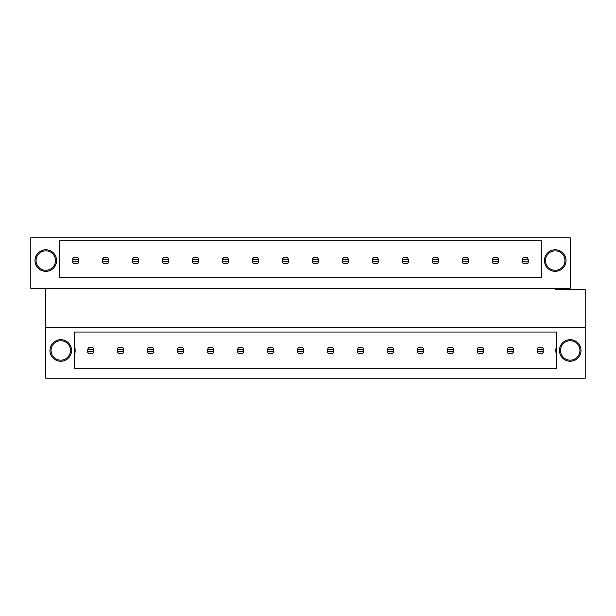<?xml version="1.0" encoding="UTF-8"?>
<svg xmlns="http://www.w3.org/2000/svg" width="616" height="616" viewBox="0 0 616 616"><rect width="100%" height="100%" fill="white"/><g stroke="black" fill="none" stroke-linecap="round" stroke-linejoin="round"><path stroke-width="0.92" d="M45.784 378.216L45.784 327.689L585.2 327.689L585.2 378.216L45.784 378.216M45.784 288.311L45.784 327.689M30.8 237.784L570.216 237.784L570.216 288.311L30.8 288.311L30.8 237.784M565.041 359.929A10.788 10.788 0 0 0 579.687 355.64A10.788 10.788 0 0 0 575.39 340.995A10.788 10.788 0 0 0 560.745 345.291A10.788 10.788 0 0 0 565.041 359.929M55.594 340.995A10.788 10.788 0 0 0 51.297 355.64A10.788 10.788 0 0 0 65.943 359.929A10.788 10.788 0 0 0 70.232 345.291A10.788 10.788 0 0 0 55.594 340.995M74.436 332.062L74.436 368.807L556.548 368.807L556.548 332.062L74.436 332.062M550.057 251.097A10.788 10.788 0 0 0 545.768 265.735A10.788 10.788 0 0 0 560.406 270.031A10.788 10.788 0 0 0 564.703 255.386A10.788 10.788 0 0 0 550.057 251.097M40.61 251.097A10.788 10.788 0 0 0 36.313 265.735A10.788 10.788 0 0 0 50.959 270.031A10.788 10.788 0 0 0 55.255 255.386A10.788 10.788 0 0 0 40.61 251.097M59.213 240.725L59.213 277.462L541.325 277.462L541.325 240.725L59.213 240.725M555.232 288.311L555.232 289.512L585.2 289.512L585.2 327.689M574.874 341.942A9.717 9.717 0 0 1 578.74 355.124A9.717 9.717 0 0 1 565.557 358.989A9.717 9.717 0 0 1 561.692 345.807A9.717 9.717 0 0 1 574.874 341.942M77.731 263.556L78.748 262.539L77.731 263.556L73.774 263.556L72.757 262.539L72.757 259.359L78.748 259.359L77.731 257.565L73.774 257.565L72.757 258.581L73.774 257.565M102.726 258.558L103.711 257.565L107.7 257.565L108.716 259.359L102.726 259.359L103.742 257.565M107.7 263.556L108.716 262.539L107.7 263.556L103.742 263.556L102.726 262.539L102.726 259.359M132.686 258.558L133.68 257.565L137.661 257.565L138.685 258.581L138.685 259.359L132.686 259.359L132.686 258.581L133.71 257.565M137.691 263.556L138.685 262.539L137.661 263.556L133.71 263.556L132.686 262.539L132.686 259.359M162.655 258.558L163.648 257.565L167.629 257.565L168.653 258.581L168.653 259.359L162.655 259.359L162.655 258.581L163.679 257.565M167.629 263.556L168.653 262.539L167.629 263.556L163.679 263.556L162.655 262.539L162.655 259.359M192.623 258.558L193.617 257.565L197.597 257.565L198.621 258.581L198.621 259.359L192.623 259.359L192.623 258.581L193.647 257.565M197.597 263.556L198.621 262.539L197.597 263.556L193.647 263.556L192.623 262.539L192.623 259.359M222.592 258.558L223.585 257.565L227.566 257.565L228.582 259.359L222.592 259.359L223.608 257.565M227.566 263.556L228.582 262.539L227.566 263.556L223.608 263.556L222.592 262.539L222.592 259.359M252.56 258.558L253.553 257.565L257.534 257.565L258.551 259.359L252.56 259.359L253.576 257.565M257.534 263.556L258.551 262.539L257.534 263.556L253.576 263.556L252.56 262.539L252.56 259.359M282.528 258.558L283.522 257.565L287.503 257.565L288.519 259.359L282.528 259.359L283.545 257.565M287.533 263.556L288.519 262.539L287.503 263.556L283.545 263.556L282.528 262.539L282.528 259.359M312.497 258.558L313.482 257.565L317.471 257.565L318.487 259.359L312.497 259.359L313.513 257.565M317.471 263.556L318.487 262.539L317.471 263.556L313.513 263.556L312.497 262.539L312.497 259.359M342.465 258.558L343.451 257.565L347.439 257.565L348.456 259.359L342.465 259.359L343.482 257.565M347.439 263.556L348.456 262.539L347.439 263.556L343.482 263.556L342.465 262.539L342.465 259.359M372.434 258.558L373.419 257.565L377.408 257.565L378.424 259.359L372.434 259.359L373.45 257.565M377.431 263.556L378.424 262.539L377.408 263.556L373.45 263.556L372.434 262.539L372.434 259.359M402.394 258.558L403.388 257.565L407.376 257.565L408.393 259.359L402.394 259.359L402.394 258.581L403.418 257.565M407.376 263.556L408.393 262.539L407.376 263.556L403.418 263.556L402.394 262.539L402.394 259.359M432.363 258.558L433.356 257.565L437.337 257.565L438.361 258.581L438.361 259.359L432.363 259.359L432.363 258.581L433.387 257.565M437.337 263.556L438.361 262.539L437.337 263.556L433.387 263.556L432.363 262.539L432.363 259.359M462.331 258.558L463.324 257.565L467.305 257.565L468.329 258.581L468.329 259.359L462.331 259.359L462.331 258.581L463.355 257.565M467.305 263.556L468.329 262.539L467.305 263.556L463.355 263.556L462.331 262.539L462.331 259.359M492.3 258.558L493.293 257.565L497.274 257.565L498.298 258.581L498.298 259.359L492.3 259.359L493.316 257.565M497.274 263.556L498.298 262.539L497.274 263.556L493.316 263.556L492.3 262.539L492.3 259.359M522.268 258.558L523.261 257.565L527.242 257.565L528.259 259.359L522.268 259.359L523.284 257.565M527.273 263.556L528.259 262.539L527.242 263.556L523.284 263.556L522.268 262.539L522.268 259.359M556.548 345.969A14.384 14.384 0 0 0 556.548 354.955M50.443 269.084A9.717 9.717 0 0 0 54.308 255.902A9.717 9.717 0 0 0 41.126 252.036A9.717 9.717 0 0 0 37.26 265.219A9.717 9.717 0 0 0 50.443 269.084M559.89 269.084A9.717 9.717 0 0 0 563.755 255.902A9.717 9.717 0 0 0 550.573 252.036A9.717 9.717 0 0 0 546.708 265.219A9.717 9.717 0 0 0 559.89 269.084M74.436 354.955A14.384 14.384 0 0 0 74.436 345.969M65.427 358.989A9.717 9.717 0 0 0 69.292 345.807A9.717 9.717 0 0 0 56.11 341.942A9.717 9.717 0 0 0 52.244 355.124A9.717 9.717 0 0 0 65.427 358.989M87.742 349.264L88.758 347.47L92.716 347.47L93.732 348.487L93.732 352.444L92.716 353.461L88.758 353.461L87.742 352.444L87.742 349.264L93.732 349.264M87.742 351.659L93.732 351.659M72.757 259.359L72.757 258.581M72.757 261.762L78.748 261.762L78.748 259.359M78.748 261.762L78.748 262.539M117.702 349.264L117.702 348.487L118.726 347.47L122.684 347.47L123.701 348.487L123.701 352.444L122.684 353.461L118.726 353.461L117.702 352.444L117.702 349.264L123.701 349.264M117.702 351.659L123.701 351.659M102.726 261.762L108.716 261.762L108.716 259.359M108.716 261.762L108.716 262.539M147.671 349.264L147.671 348.487L148.695 347.47L152.645 347.47L153.669 348.487L153.669 352.444L152.645 353.461L148.695 353.461L147.671 352.444L147.671 349.264L153.669 349.264M147.671 351.659L153.669 351.659M132.686 261.762L138.685 261.762L138.685 259.359M138.685 261.762L138.685 262.539M177.639 349.264L177.639 348.487L178.663 347.47L182.613 347.47L183.637 348.487L183.637 352.444L182.613 353.461L178.663 353.461L177.639 352.444L177.639 349.264L183.637 349.264M177.639 351.659L183.637 351.659M162.655 261.762L168.653 261.762L168.653 259.359M168.653 261.762L168.653 262.539M207.607 349.264L208.624 347.47L212.582 347.47L213.606 348.487L213.606 352.444L212.582 353.461L208.624 353.461L207.607 352.444L207.607 349.264L213.606 349.264M207.607 351.659L213.606 351.659M192.623 261.762L198.621 261.762L198.621 259.359M198.621 261.762L198.621 262.539M237.576 349.264L238.592 347.47L242.55 347.47L243.566 348.487L243.566 352.444L242.55 353.461L238.592 353.461L237.576 352.444L237.576 349.264L243.566 349.264M237.576 351.659L243.566 351.659M222.592 261.762L228.582 261.762L228.582 259.359M228.582 261.762L228.582 262.539M267.544 349.264L268.561 347.47L272.518 347.47L273.535 348.487L273.535 352.444L272.518 353.461L268.561 353.461L267.544 352.444L267.544 349.264L273.535 349.264M267.544 351.659L273.535 351.659M252.56 261.762L258.551 261.762L258.551 259.359M258.551 261.762L258.551 262.539M297.513 349.264L298.529 347.47L302.487 347.47L303.503 348.487L303.503 352.444L302.487 353.461L298.529 353.461L297.513 352.444L297.513 349.264L303.503 349.264M297.513 351.659L303.503 351.659M282.528 261.762L288.519 261.762L288.519 259.359M288.519 261.762L288.519 262.539M327.481 349.264L328.497 347.47L332.455 347.47L333.472 348.487L333.472 352.444L332.455 353.461L328.497 353.461L327.481 352.444L327.481 349.264L333.472 349.264M327.481 351.659L333.472 351.659M312.497 261.762L318.487 261.762L318.487 259.359M318.487 261.762L318.487 262.539M357.449 349.264L358.466 347.47L362.424 347.47L363.44 348.487L363.44 352.444L362.424 353.461L358.466 353.461L357.449 352.444L357.449 349.264L363.44 349.264M357.449 351.659L363.44 351.659M342.465 261.762L348.456 261.762L348.456 259.359M348.456 261.762L348.456 262.539M387.418 349.264L388.434 347.47L392.392 347.47L393.408 348.487L393.408 352.444L392.392 353.461L388.434 353.461L387.418 352.444L387.418 349.264L393.408 349.264M387.418 351.659L393.408 351.659M372.434 261.762L378.424 261.762L378.424 259.359M378.424 261.762L378.424 262.539M417.378 349.264L417.378 348.487L418.403 347.47L422.353 347.47L423.377 348.487L423.377 352.444L422.353 353.461L418.403 353.461L417.378 352.444L417.378 349.264L423.377 349.264M417.378 351.659L423.377 351.659M402.394 261.762L408.393 261.762L408.393 259.359M408.393 261.762L408.393 262.539M447.347 349.264L447.347 348.487L448.371 347.47L452.321 347.47L453.345 348.487L453.345 352.444L452.321 353.461L448.371 353.461L447.347 352.444L447.347 349.264L453.345 349.264M447.347 351.659L453.345 351.659M432.363 261.762L438.361 261.762L438.361 259.359M438.361 261.762L438.361 262.539M477.315 349.264L477.315 348.487L478.339 347.47L482.29 347.47L483.314 348.487L483.314 352.444L482.29 353.461L478.339 353.461L477.315 352.444L477.315 349.264L483.314 349.264M477.315 351.659L483.314 351.659M462.331 261.762L468.329 261.762L468.329 259.359M468.329 261.762L468.329 262.539M507.284 349.264L508.3 347.47L512.258 347.47L513.274 348.487L513.274 352.444L512.258 353.461L508.3 353.461L507.284 352.444L507.284 349.264L513.274 349.264M507.284 351.659L513.274 351.659M492.3 261.762L498.298 261.762L498.298 259.359M498.298 261.762L498.298 262.539M537.252 349.264L538.269 347.47L542.226 347.47L543.243 348.487L543.243 352.444L542.226 353.461L538.269 353.461L537.252 352.444L537.252 349.264L543.243 349.264M537.252 351.659L543.243 351.659M522.268 261.762L528.259 261.762L528.259 259.359M528.259 261.762L528.259 262.539"/></g></svg>
